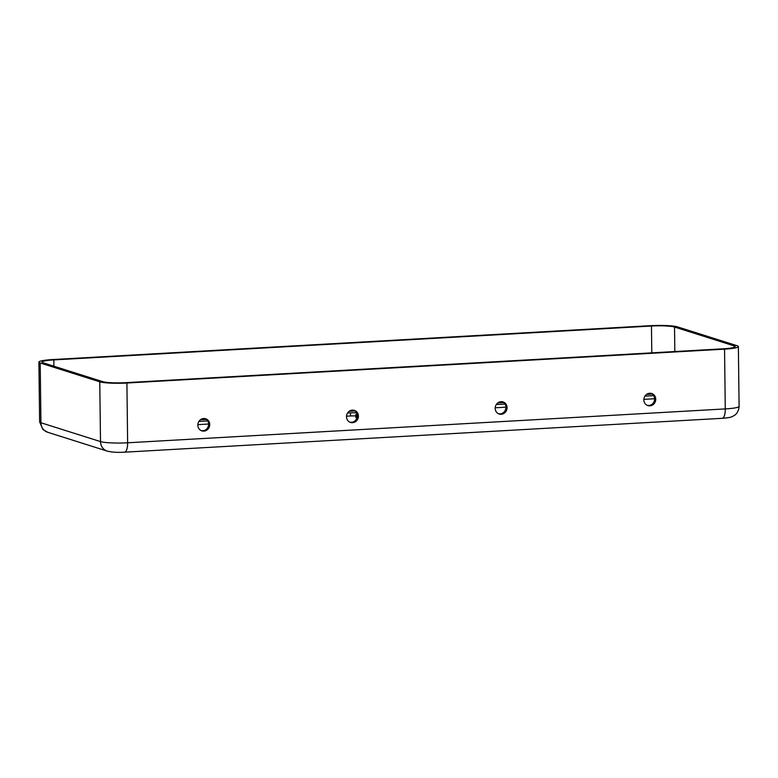 <?xml version="1.0" encoding="UTF-8"?>
<svg xmlns="http://www.w3.org/2000/svg" width="778" height="778" viewBox="0 0 778 778"><rect width="100%" height="100%" fill="white"/><g stroke="black" fill="none" stroke-linecap="round" stroke-linejoin="round"><path stroke-width="1.17" d="M647.335 405.396A6.341 5.903 107.6 0 0 651.147 393.367M643.844 399.892A6.341 5.903 -72.4 0 1 651.701 393.512A6.341 5.903 -72.4 0 1 655.737 399.211A6.341 5.903 -72.4 0 1 647.88 405.601A6.341 5.903 -72.4 0 1 643.844 399.892M498.669 413.818A6.341 5.903 107.6 0 0 502.471 401.788M495.178 408.314A6.341 5.903 -72.4 0 1 503.035 401.934A6.341 5.903 -72.4 0 1 507.071 407.643A6.341 5.903 -72.4 0 1 499.213 414.022A6.341 5.903 -72.4 0 1 495.178 408.314M350.003 422.24A6.341 5.903 107.6 0 0 353.805 410.21M346.502 416.736A6.341 5.903 -72.4 0 1 354.36 410.356A6.341 5.903 -72.4 0 1 358.395 416.065A6.341 5.903 -72.4 0 1 350.538 422.444A6.341 5.903 -72.4 0 1 346.502 416.736M201.327 430.672A6.341 5.903 107.6 0 0 205.139 418.642M197.836 425.167A6.341 5.903 -72.4 0 1 205.693 418.788A6.341 5.903 -72.4 0 1 209.729 424.487A6.341 5.903 -72.4 0 1 201.872 430.876A6.341 5.903 -72.4 0 1 197.836 425.167M198.915 421.423L207.726 420.927M347.581 413.001L350.489 412.836A6.866 0.827 179.3 0 1 356.587 412.846M357.102 414.188A6.866 0.827 179.3 0 1 356.937 414.207L355.867 414.48L357.248 414.966M352.463 422.191L350.392 422.308M203.797 430.613L201.726 430.74M649.805 405.338L647.734 405.464M501.139 413.77L499.068 413.886M496.247 404.57L505.068 404.074M644.923 396.148L653.734 395.652M197.845 424.632L208.63 424.02M346.521 416.211L350.528 415.977A6.866 0.827 179.3 0 1 355.877 415.948M355.867 414.48L355.906 417.621L356.927 418M643.853 399.357L654.638 398.744M495.187 407.779L505.972 407.166M126.902 383.019A21.132 2.558 179.3 0 1 99.769 381.823L40.203 362.986A21.132 2.558 179.3 0 1 38.9 362.12A21.132 2.558 179.3 0 1 52.719 359.553L650.369 325.681A21.132 2.558 179.3 0 1 677.502 326.877L737.067 345.714A21.132 2.558 179.3 0 1 738.371 346.58A21.132 2.558 179.3 0 1 724.551 349.147L126.902 383.019L127.631 442.789A21.132 2.558 179.3 0 1 100.498 441.593L40.933 422.755A21.132 2.558 179.3 0 1 39.629 421.89L38.9 362.12M125.803 382.669A17.962 2.178 179.3 0 1 102.745 381.658L43.179 362.82A17.962 2.178 179.3 0 1 42.07 362.081A17.962 2.178 179.3 0 1 53.818 359.903L651.468 326.031A17.962 2.178 179.3 0 1 674.526 327.042L734.092 345.879A17.962 2.178 179.3 0 1 735.2 346.618A17.962 2.178 179.3 0 1 723.452 348.797L125.803 382.669M200.529 419.692L206.355 419.361M349.196 411.27L355.021 410.94M497.871 402.848L503.687 402.518M646.537 394.417L652.363 394.096M654.288 396.829L654.308 398.764M356.023 414.586L356.061 417.728M350.489 412.836L350.528 415.977M53.896 366.205L53.818 359.903M734.111 347.377L734.092 345.879M674.827 351.559L674.526 327.042M651.789 352.862L651.468 326.031M99.769 381.823L100.498 441.593A10.561 9.842 -72.4 0 0 107.228 451.104L47.662 432.267A10.561 9.842 -72.4 0 1 40.933 422.755L40.203 362.986M107.228 451.104C112.032 452.261 117.809 452.621 124.577 452.174A10.561 3.618 -93.2 0 0 127.631 442.789L725.281 408.917L724.551 349.147M722.227 418.311A10.561 3.618 -93.2 0 0 725.281 408.917A21.132 2.558 179.3 0 0 739.1 406.349C738.555 413.254 734.374 415.442 734.169 415.54L732.069 416.638C730.989 417.339 727.712 417.893 722.227 418.311L124.577 452.174M47.662 432.267L42.878 429.466L39.629 421.89M738.371 346.58L739.1 406.349"/></g></svg>
